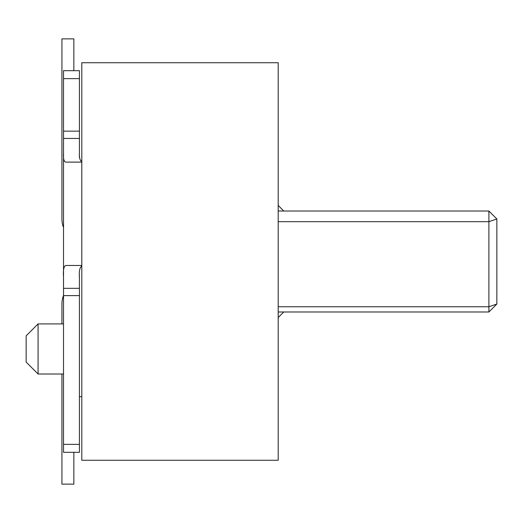 <?xml version="1.0" encoding="UTF-8"?>
<svg xmlns="http://www.w3.org/2000/svg" width="523" height="523" viewBox="0 0 523 523"><rect width="100%" height="100%" fill="white"/><g stroke="black" fill="none" stroke-linecap="round" stroke-linejoin="round"><path stroke-width="0.78" d="M81.81 460.273L278.197 460.273L278.197 62.727L81.81 62.727L81.81 460.273M283.76 311.989L278.197 317.553M278.197 306.759L488.9 306.759L496.85 304.04L496.85 218.96L488.9 221.68L488.9 311.989L496.85 304.04L488.9 311.989L278.197 311.989M278.197 221.68L488.9 221.68L488.9 211.011L278.197 211.011L283.76 211.011L278.197 205.447M496.85 218.96L488.9 211.011L496.85 218.96M79.424 396.669L81.81 396.669M61.93 374.004L61.93 484.128L73.854 484.128L73.854 452.323M63.518 295.475A23.855 23.855 0 0 0 61.93 304.04L61.93 323.914M63.518 323.914L38.074 323.914L38.074 374.004L63.518 374.004M38.074 323.914L26.15 335.844L26.15 362.079L38.074 374.004M73.854 70.677L73.854 38.872L61.93 38.872L61.93 218.96A23.855 23.855 0 0 0 63.518 227.525M61.93 38.872L61.93 218.96M81.81 162.11L65.839 162.11C63.937 161.764 63.159 158.691 63.518 152.893L63.518 70.677L79.424 70.677L79.424 78.627L63.518 78.627M63.518 275.333L63.518 152.893M79.424 444.373L63.518 444.373L63.518 452.323L79.424 452.323L79.424 288.33L63.518 288.33L63.518 277.399C63.028 269.986 63.806 266.004 65.839 265.475L81.81 265.475M79.424 288.33L79.424 277.399C78.94 271.254 79.731 267.462 81.81 266.017M63.518 288.33L63.518 444.373M79.424 277.399L79.424 276.046M79.424 78.627L79.424 152.893C79.097 157.56 79.888 160.463 81.81 161.587M81.784 161.581L80.503 160.463M79.764 158.561L79.476 156.024M79.424 295.619L63.518 295.619M79.424 138.451L63.518 138.451M79.424 131.136L63.518 131.136"/></g></svg>
